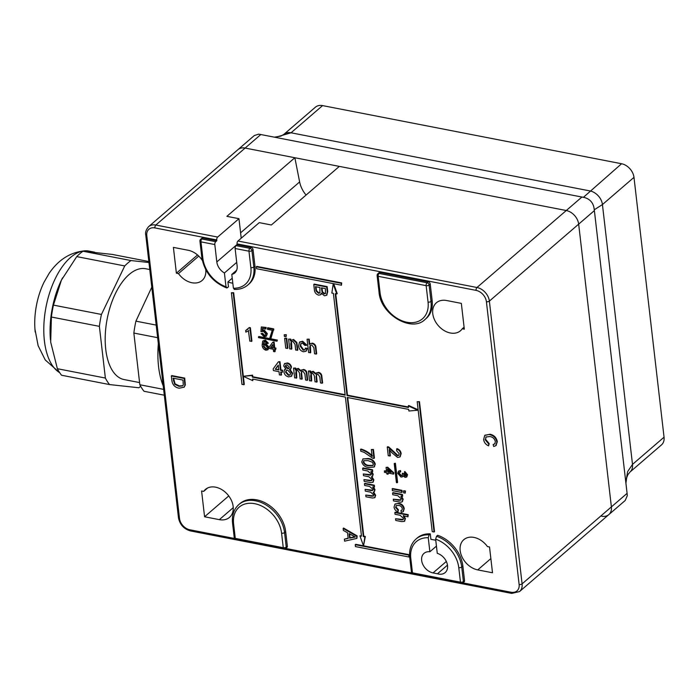 <?xml version="1.0" encoding="UTF-8"?>
<svg xmlns="http://www.w3.org/2000/svg" width="699" height="699" viewBox="0 0 699 699"><rect width="100%" height="100%" fill="white"/><g stroke="black" fill="none" stroke-linecap="round" stroke-linejoin="round"><path stroke-width="1.05" d="M207.603 487.989L203.671 491.388L201.592 490.986L204.571 516.771L219.337 519.645A18.454 13.491 -130.8 0 0 229.508 517.382A18.454 13.491 -130.8 0 0 233.151 506.46A18.454 13.491 -130.8 0 0 222.011 489.746A18.454 13.491 -130.8 0 0 205.41 489.431A18.454 13.491 -130.8 0 0 203.671 491.388M435.757 540.257L431.825 539.488A23.88 17.466 49.2 0 0 430.907 539.331L430.269 533.853A30.398 22.228 -130.8 0 0 417.181 538.02L416.054 538.99A30.398 22.228 49.2 0 1 429.151 534.822L428.251 537.723A28.222 20.638 -130.8 0 0 410.785 558.309L412.462 572.831L460.458 582.162L458.771 567.649A28.222 20.638 -130.8 0 0 435.634 539.156L437.268 553.32A11.944 8.729 49.2 0 1 446.626 562.127A11.944 8.729 49.2 0 1 445.158 572.595A11.944 8.729 49.2 0 1 437.46 573.774L433.039 572.918A11.953 8.738 49.2 0 1 421.663 560.432A11.953 8.738 49.2 0 1 424.022 553.355A11.953 8.738 49.2 0 1 429.876 551.773L436.438 546.12M202.299 260.386A18.454 13.491 -130.8 0 0 188.171 250.259L173.404 247.394L176.384 273.187L178.463 273.589A18.454 13.491 -130.8 0 0 202.098 280.482A18.454 13.491 -130.8 0 0 205.751 269.683M277.363 340.072L258.91 336.49L258.464 336.874L258.551 337.634L277.005 341.226L277.363 340.072L276.918 340.465L258.464 336.874M384.31 471.117L386.556 471.554L386.075 467.395L387.255 467.622L393.458 473.258L393.563 474.114L387.884 473.013L388.024 474.237L386.844 474.009L386.696 472.777L384.45 472.341L384.756 470.733L386.503 471.074M386.075 467.395L387.709 467.238L393.913 472.874L393.563 474.114M388.391 473.109L388.024 474.237M263.156 340.78L264.921 340.562L267.866 343.532L266.703 343.427L264.973 341.654L263.829 341.872M263.13 340.806L265.367 340.177L268.32 343.148L267.866 343.532M264.449 341.357L263.715 344.319L265.812 343.497L268.897 347.123L267.962 349.631M263.881 344.074L263.261 344.703L265.358 343.882L268.442 347.517L267.743 349.849L265.908 350.216C263.506 349.325 262.256 347.586 262.142 344.991L262.684 341.191M313.772 284.484L326.686 287.001L327.272 292.007L326.555 295.293L324.432 295.773L321.418 293.231L320.658 294.733L318.622 295.153C315.931 294.244 314.506 292.357 314.349 289.508L313.772 284.484L314.218 284.1L327.141 286.607L327.717 291.614L326.765 295.083M321.636 293.615L320.867 294.524M343.13 528.427L343.585 528.042L357.119 535.862L356.909 538.379L344.607 541.175L344.38 539.174L348.172 538.431L347.517 532.725L343.366 530.427L343.13 528.427L356.665 536.255L356.909 538.379M344.38 539.174L348.146 538.134M360.466 449.422C364.712 450.584 368.6 452.9 372.121 456.386L371.326 449.527L372.986 449.85L373.974 458.422L372.637 458.16L364.249 452.41L360.667 451.135L360.92 449.038C365.158 450.191 369.046 452.515 372.567 455.993M371.326 449.527L373.432 449.457L374.428 458.037L373.974 458.422M311.343 373.275L311.675 380.728L309.57 380.798L308.442 371.02L310.548 370.959L310.697 372.261M311.064 371.955L313.222 371.309L315.948 373.616M316.359 373.021L318.595 372.357C320.544 372.855 321.627 374.131 321.837 376.176L322.606 382.86L322.16 383.244L320.5 382.921L319.801 376.875L317.931 374.21L316.516 374.489L316.053 376.604L316.498 376.219L317.145 381.794L315.039 381.855L314.314 375.625L312.479 373.144L311.09 373.441L310.653 376.141L311.23 381.112M316.761 374.323L316.498 376.219M296.437 370.374L296.769 377.827L294.663 377.897L293.536 368.12L295.642 368.058L295.791 369.36M296.158 369.055L298.316 368.408L301.033 370.715M301.452 370.121L303.689 369.456C305.638 369.954 306.721 371.23 306.931 373.283L307.7 379.959L307.254 380.343L305.594 380.02L304.895 373.974L303.017 371.309L301.61 371.588L301.138 373.703L301.592 373.318L302.239 378.893L300.133 378.954L299.408 372.724L297.573 370.252L296.184 370.54L295.747 373.24L296.324 378.22M301.854 371.431L301.592 373.318M284.851 369.369L285.62 368.827M284.685 363.585L287.394 362.938C289.587 363.436 290.941 364.808 291.457 367.062L290.662 369.02M289.84 369.317L292.654 373.222L291.535 376.141M281.19 372.086L281.514 374.865L279.408 374.926L279.023 371.667L273.396 370.575L273.195 368.862L278.377 361.82L279.53 362.047L280.482 370.278L282.143 370.601L282.344 372.314L280.683 371.99L281.059 375.249M278.377 361.82L279.984 361.663L280.937 369.893L282.588 370.217L282.344 372.314M419.487 401.698L417.198 401.724L432.227 531.642L434.07 532L434.525 531.607L419.487 401.698L417.198 401.724M336.787 294.017L333.205 283.986L331.842 293.056L333.388 293.353L345.175 395.188L252.33 377.137L252.147 375.529L243.217 376.298L252.741 380.649L252.549 379.041L345.393 397.102L361.488 536.185L359.933 535.88L363.515 545.919L364.878 536.841L363.331 536.544L347.237 397.46L408.705 409.413L408.889 411.012L417.819 410.252L408.295 405.892L408.478 407.5L347.019 395.547L335.232 293.711L337.233 293.632L333.694 283.707M408.426 407.01L347.464 395.162L335.738 293.816M418.124 409.797L408.74 405.507L408.295 405.892M363.515 545.919L365.332 536.456L363.777 536.159L347.744 397.556M361.427 535.696L359.933 535.88M252.741 380.649L253.055 379.138M345.114 394.699L252.785 376.744L252.592 375.145L243.217 376.298M243.331 376.193L233.676 292.724L231.386 292.759L241.994 384.459L244.292 384.433L243.357 376.359M477.74 569.895L492.507 572.769L489.518 546.976L487.448 546.574A18.454 13.491 -130.8 0 0 463.813 539.68A18.454 13.491 -130.8 0 0 461.943 556.754A18.454 13.491 -130.8 0 0 477.74 569.895L490.864 558.58M462.24 328.775L464.319 329.177L461.34 303.383L446.574 300.509A18.454 13.491 -130.8 0 0 436.403 302.772A18.454 13.491 -130.8 0 0 438.229 325.559A18.454 13.491 -130.8 0 0 460.501 330.732A18.454 13.491 -130.8 0 0 462.24 328.775L464.092 327.176M462.86 566.068A30.398 22.228 -130.8 0 0 437.653 535.285L436.534 536.255A30.398 22.228 49.2 0 1 461.742 567.038L463.42 581.559L464.547 580.589L462.86 566.068L461.742 567.038A2.167 1.005 173.4 0 1 458.771 567.649M464.547 580.589A2.167 1.59 49.2 0 1 464.119 581.874L462.991 582.844A2.167 1.59 -130.8 0 0 463.42 581.559A2.167 1.005 -6.6 0 1 460.458 582.162A2.167 1.083 -79 0 0 461.165 583.333L413.17 574.001A2.167 1.083 101 0 1 412.462 572.831A2.167 1.005 -6.6 0 1 411.431 572.114L409.754 557.592A2.167 1.005 173.4 0 0 410.785 558.309M285.673 531.616A30.398 22.228 -130.8 0 0 267.333 504.084A30.398 22.228 -130.8 0 0 239.984 503.56L238.866 504.529A30.398 22.228 49.2 0 1 266.205 505.045A30.398 22.228 49.2 0 1 284.554 532.577L285.673 531.616L287.35 546.129A2.167 1.59 49.2 0 1 286.922 547.422L285.804 548.383A2.167 1.59 -130.8 0 0 286.232 547.099L287.35 546.129M428.05 302.082L426.145 285.655L378.159 276.315L380.055 292.75A28.222 20.638 -130.8 0 0 406.932 322.256A28.222 20.638 -130.8 0 0 428.05 302.082A2.167 1.005 173.4 0 0 431.012 301.47A30.398 22.228 49.2 0 1 425.018 319.469L426.145 318.508A30.398 22.228 -130.8 0 0 432.139 300.509L430.234 284.074L429.116 285.043L431.012 301.47L432.139 300.509M380.055 292.75A2.167 1.005 -6.6 0 1 379.024 292.033L377.119 275.598A2.167 1.005 173.4 0 0 378.159 276.315A2.167 1.083 101 0 1 379.059 273.44A2.167 1.59 -130.8 0 0 377.862 273.711L378.98 272.741A2.167 1.59 49.2 0 1 380.177 272.47L379.059 273.44L427.045 282.772L428.172 281.811L380.177 272.47M428.172 281.811A2.167 1.59 49.2 0 1 430.234 284.074M462.939 582.887L510.995 592.236A10.852 7.934 49.2 0 0 519.121 584.478L486.408 301.723A10.852 7.934 49.2 0 0 476.071 290.373L237.048 243.89L237.136 244.659L250.976 247.35A2.167 1.59 49.2 0 1 253.047 249.622L251.928 250.583L253.824 267.018L254.952 266.048L253.047 249.622M234.742 289.185L233.396 288.215A28.222 20.638 -130.8 0 0 250.862 267.621A2.167 1.005 -6.6 0 0 253.824 267.018A30.398 22.228 49.2 0 1 247.83 285.017L248.958 284.047A30.398 22.228 -130.8 0 0 254.952 266.048M232.811 283.191A23.88 17.466 49.2 0 1 227.918 281.924L232.234 278.202M227.358 287.743L226.651 287.944C212.784 282.213 204.51 272.086 201.836 257.573L199.931 241.146A2.167 1.005 173.4 0 0 200.971 241.863A2.167 1.083 101 0 1 201.871 238.988A2.167 1.59 -130.8 0 0 200.674 239.25L201.793 238.28A2.167 1.59 49.2 0 1 202.99 238.018L201.871 238.988L215.711 241.679A2.167 1.083 101 0 0 214.811 244.554L200.971 241.863L202.867 258.289A28.222 20.638 -130.8 0 0 226.013 286.782L227.358 287.743L228.477 286.782L227.918 281.924M215.711 241.679L216.83 240.709L202.99 238.018M216.83 240.709L216.742 239.94L154.916 227.918A10.852 7.934 49.2 0 0 146.79 235.677L179.503 518.44A10.852 7.934 49.2 0 0 189.84 529.781L234.506 538.466M341.697 282.92L256.795 266.406L256.341 266.791L256.568 268.704L341.47 285.218L341.697 282.92L341.252 283.305L256.341 266.791M409.002 557.007L408.775 555.093L355.249 544.687L355.476 546.592L409.002 557.007L409.23 554.709L363.611 545.832M363.48 545.805L355.704 544.294L355.249 544.687M248.608 330.741L245.856 332.13L245.672 330.548L249.307 327.516L250.373 327.717L251.92 341.095L249.814 341.156L248.433 330.889L248.879 330.505M245.672 330.548L247.944 329.212M286.31 334.707L286.066 336.813L284.406 336.49L284.205 334.777L286.31 334.707L286.066 336.813M286.73 338.316L287.866 348.085L287.411 348.469L285.76 348.146L284.624 338.377L286.73 338.316L286.284 338.7L287.411 348.469M291.466 341.47L291.832 348.862L289.736 348.923L288.6 339.146L290.705 339.085L290.845 340.308M291.107 340.107L290.417 340.832L293.563 339.469L296.839 342.423L297.8 350.016L295.694 350.085L295.022 344.249L292.829 341.313L291.195 341.654L290.784 344.004L291.23 343.62M290.863 340.448L293.563 339.469M301.077 343.331L300.71 345.804L303.646 349.815L304.869 349.701M305.218 348.417L306.896 348.906L305.952 351.256L303.436 351.754C300.553 350.898 298.954 348.95 298.613 345.909L299.495 342.169L302.256 341.636L306.328 345.446L304.694 345.297L302.449 343.183L300.832 343.506L300.264 346.188L303.2 350.199L304.685 349.911L305.664 348.032L307.342 348.521L306.162 351.047M299.731 341.994L302.711 341.252L306.782 345.061L306.328 345.446M310.373 345.149L310.723 352.532L308.617 352.593L307.071 339.225L309.176 339.155L309.727 343.96M309.928 343.812L312.339 343.122C314.594 343.716 315.808 345.184 315.974 347.525L316.682 353.694L316.236 354.078L314.576 353.755L313.877 347.683L311.693 344.983L310.12 345.323L309.666 347.674L310.111 347.289M309.736 344.039L312.339 343.122M362.868 458.981L368.242 458.509C371.789 458.789 374.14 460.641 375.284 464.066L374.306 466.827M372.785 474.682L372.261 476.552L371.326 476.936L373.423 480.239L372.882 482.31L370.61 482.59L364.162 481.34L363.961 479.619L369.797 480.755L371.553 480.676L371.885 479.54L368.889 476.727L363.506 475.678L363.305 473.966L369.334 475.137L370.959 474.979L371.23 473.896L367.657 470.96L362.851 470.025L362.65 468.304L363.104 467.919L372.541 469.754L372.742 471.467L370.82 471.572L372.785 474.682L373.231 474.298L372.471 476.334M371.973 471.79L373.231 474.298M371.781 476.552L373.878 479.855L373.091 482.083M363.961 479.619L371.746 480.44M363.305 473.966L371.143 474.752M374.568 490.113L374.052 491.982L373.117 492.367L375.214 495.67L374.673 497.74L372.392 498.02L365.944 496.771L365.752 495.049L371.588 496.185L373.336 496.107L373.677 494.971L370.68 492.157L365.289 491.109L365.096 489.396L371.117 490.567L372.742 490.41L373.021 489.326L369.448 486.39L364.633 485.456L364.441 483.734L364.887 483.35L374.332 485.185L374.524 486.897L372.602 487.002L374.568 490.113L375.014 489.728L374.253 491.764M373.755 487.22L375.014 489.728M373.563 491.982L375.66 495.285L374.874 497.513M365.752 495.049L373.528 495.871M365.096 489.396L372.925 490.182M389.719 450.104L390.374 455.739L388.268 455.809L387.255 447.063L387.709 446.678L388.88 447.08L397.836 455.355L398.902 455.232M387.255 447.063L388.426 447.465L397.39 455.739L398.692 455.46L399.199 453.703L396.586 450.724L397.006 448.653C399.435 449.457 400.815 451.126 401.147 453.651L400.09 456.77M403.812 490.707L405.464 491.021L405.219 493.127L403.559 492.804L403.812 490.707M392.55 488.514L401.986 490.349L402.187 492.061L401.742 492.454L392.296 490.611L392.55 488.514M402.729 499.575L402.126 501.838L400.798 502.24L393.485 500.903L393.292 499.191L398.928 500.283L400.789 500.161L401.182 498.806L397.836 495.713L392.777 494.726L392.576 493.013L393.021 492.629L402.467 494.464L402.668 496.176L400.894 496.307L402.729 499.575L403.174 499.191L402.327 501.62M401.348 495.923L403.174 499.191M393.292 499.191L400.99 499.925M396.298 505.526L395.983 506.985L398.404 509.763L397.993 511.834C395.765 511.004 394.454 509.44 394.044 507.142L394.918 504.215L398.841 503.315C401.803 503.848 403.611 505.63 404.267 508.654L403.279 511.528M395.162 504.031L398.841 503.315M398.386 503.699C401.348 504.232 403.166 506.015 403.821 509.038L403.078 511.738L401.287 512.306L400.92 510.558L402.1 509.99M404.974 519.008L404.345 521.375L401.698 521.603L395.748 520.449L395.547 518.737L401.418 519.873L403.078 519.689L403.437 518.335L400.099 515.259L395.031 514.272L394.839 512.559L395.284 512.175L408.207 514.682L407.954 516.788L403.236 515.871L404.974 519.008L405.42 518.623L404.546 521.157M403.69 515.486L405.42 518.623M395.547 518.737L403.271 519.462M486.154 436.814L485.543 439.26L489.213 443.638L488.557 445.831C485.735 444.564 484.092 442.458 483.629 439.54L484.713 435.451L490.078 434.254C494.062 435.119 496.473 437.591 497.321 441.689L496.028 445.473M484.949 435.267L490.078 434.254M489.632 434.647C493.608 435.503 496.028 437.985 496.875 442.074L495.809 445.682L493.712 446.504L493.11 444.538L494.936 443.716M171.342 375.975L184.256 378.482L184.877 385.385L184.178 387.15L179.136 388.216C175.012 387.429 172.592 384.948 171.893 380.763L171.342 375.975L171.788 375.581L184.711 378.098L185.322 385L184.038 387.298M262.841 328.434L262.702 330.356L264.266 330.033L267.333 333.659L266.345 336.263M261.05 333.598L262.221 333.703L264.108 335.747L265.288 335.529L265.716 333.886L263.619 331.466L260.945 331.658L261.321 326.949L265.699 327.796L265.847 329.019L262.431 328.355L262.247 330.741L263.82 330.426L266.887 334.043L266.441 336.14L264.231 336.848L261.05 333.598L262.667 333.318L264.563 335.363L265.48 335.302M261.321 326.949L266.153 327.412L265.847 329.019M267.804 327.735L273.72 328.88L271.055 338.054L269.866 337.827L272.234 330.26L267.499 329.343L267.804 327.735M274.96 349.579L275.17 351.422L273.545 351.58L273.274 349.255L269.246 348.469L269.106 347.246L272.802 342.222L273.632 342.379L274.314 348.259L275.502 348.486L275.642 349.71L274.454 349.483L274.724 351.807M272.802 342.222L274.087 341.994L274.759 347.875L275.948 348.102L275.642 349.71M398.631 471.161L400.475 470.514L400.728 471.764L399.146 472.472L398.832 473.616L399.286 473.232L401.34 475.469L402.222 475.407M399.417 472.306L399.286 473.232M398.832 473.616L400.894 475.862L402.021 475.635L402.633 473.197L405.927 475.748M402.187 473.581L403.262 473.922L404.896 476.159L406.04 474.962L404.441 473.074L404.861 471.493L407.552 474.743L406.731 476.849M403.306 476.098L402.79 476.578M395.398 463.262L394.21 463.507L396.42 482.616L397.163 482.756L397.609 482.371L395.398 463.262L394.21 463.507M198.761 256.087L178.463 273.589M197.529 254.96L176.384 273.187M237.048 243.89A2.167 1.083 -79 0 1 237.948 241.015L259.268 222.64L271.352 224.991L339.33 166.388L566.269 210.521A13.028 9.524 49.2 0 1 578.667 224.143L611.389 506.897A13.028 9.524 49.2 0 1 608.82 514.613A13.028 9.524 -130.8 0 0 611.389 506.897L627.09 493.363L594.377 210.6L578.667 224.143L611.389 506.897L522.092 583.875L489.37 301.112A2.167 1.005 173.4 0 1 486.408 301.723M237.948 241.015L476.971 287.499A13.028 9.524 -130.8 0 1 489.37 301.112L578.667 224.143A13.028 9.524 -130.8 0 0 566.269 210.521L245.113 148.066L155.816 225.043A13.028 9.524 -130.8 0 0 148.634 226.642L254.322 135.536L258.604 134.173L260.814 134.531L245.113 148.066A13.028 9.524 -130.8 0 0 237.931 149.665A13.028 9.524 49.2 0 1 245.113 148.066L294.856 157.738L299.626 181.932A23.88 17.466 49.2 0 0 306.083 195.056M241.216 238.202L238.962 218.691L226.878 216.34L294.856 157.738M154.916 227.918A2.167 1.083 101 0 1 155.816 225.043L217.642 237.066L238.962 218.691M429.151 534.822L430.269 533.853M429.876 551.773L428.251 537.723M437.46 573.774L447.465 565.15M435.634 539.156L436.534 536.255M250.862 267.621L248.958 251.194L235.117 248.503L237.127 265.891A11.944 8.729 49.2 0 1 234.768 272.959A11.944 8.729 49.2 0 1 231.797 274.419L236.655 270.233M235.117 248.503A2.167 1.083 -79 0 1 236.017 245.629L237.136 244.659M226.013 286.782L224.414 272.986A11.944 8.729 49.2 0 1 216.821 261.942L214.811 244.554M217.642 237.066A2.167 1.083 101 0 0 216.742 239.94M224.414 272.986L236.716 262.378M231.797 274.419L233.396 288.215M228.756 495.932L204.571 516.771M243.837 384.817L233.23 293.117L231.386 292.759M233.23 293.117L233.676 292.724M341.47 285.218L341.252 283.305M252.33 377.137L252.785 376.744M252.147 375.529L252.592 375.145M364.878 536.841L365.332 536.456M363.331 536.544L363.777 536.159M347.019 395.547L347.464 395.162M408.775 555.093L409.23 554.709M434.07 532L419.042 402.082M248.853 327.901L250.373 327.717M249.919 328.111L251.465 341.479M284.205 334.777L285.865 335.101M284.624 338.377L286.284 338.7M290.784 344.004L291.387 349.247M293.117 339.863L296.385 342.807L296.656 344.424L297.11 344.039M296.656 344.424L297.355 350.409M296.385 342.807L296.839 342.423M288.6 339.146L290.705 339.085M290.26 339.469L290.417 340.832M303.2 350.199L303.646 349.815M300.264 346.188L300.71 345.804M302.256 341.636L302.711 341.252M306.896 348.906L307.342 348.521M309.666 347.674L310.269 352.916M311.894 343.515C314.148 344.1 315.354 345.568 315.52 347.919L316.236 354.078M307.071 339.225L309.176 339.155M308.722 339.539L309.29 344.424M275.24 369.255L278.831 369.954L278.272 365.14L275.24 369.255L278.77 369.474M282.143 370.601L282.588 370.217M280.482 370.278L280.937 369.893M279.53 362.047L279.984 361.663M278.298 365.332L275.694 368.871M285.367 366.32L287.595 368.644L288.949 368.434L289.36 367.176L287.149 364.869L285.777 365.096L285.367 366.32L285.821 365.935L288.049 368.259L289.159 368.198M283.916 371.955L284.615 369.544L285.978 369.037L283.715 365.988L284.449 363.76L286.948 363.323C289.141 363.821 290.496 365.193 291.002 367.447L290.452 369.229L289.395 369.701L292.208 373.616L291.334 376.35L288.538 376.875C285.987 376.237 284.441 374.603 283.916 371.955M285.568 372.244L288.372 375.328L290.015 375.04L290.548 373.266L287.726 370.173L286.118 370.461L285.568 372.244L286.022 371.859L288.818 374.944L290.225 374.821M292.208 373.616L292.654 373.222M291.002 367.447L291.457 367.062M286.948 363.323L287.394 362.938M286.022 364.939L285.821 365.935M287.595 368.644L288.049 368.259M286.354 370.295L286.022 371.859M288.372 375.328L288.818 374.944M301.138 373.703L301.785 379.277M293.536 368.12L295.188 368.443L295.362 369.972L297.87 368.801L300.587 371.099L301.217 370.295L303.244 369.841C305.192 370.348 306.276 371.623 306.477 373.668L306.931 373.283M306.477 373.668L307.254 380.343M303.244 369.841L303.689 369.456M297.87 368.801L298.316 368.408M295.188 368.443L295.642 368.058M316.053 376.604L316.691 382.178M308.442 371.02L310.094 371.344L310.277 372.864L312.776 371.693L315.494 374L316.131 373.196L318.15 372.742C320.098 373.249 321.182 374.515 321.391 376.569L321.837 376.176M321.391 376.569L322.16 383.244M318.15 372.742L318.595 372.357M312.776 371.693L313.222 371.309M310.094 371.344L310.548 370.959M372.986 449.85L373.432 449.457M362.964 458.894L367.796 458.894C371.335 459.173 373.685 461.025 374.839 464.451L374.105 467.037L368.784 467.465C365.245 467.185 362.895 465.333 361.75 461.908L363.096 458.78M367.997 460.606L363.768 460.72L363.244 462.196C364.328 464.494 366.11 465.683 368.591 465.752L372.829 465.63L373.345 464.145L372.252 462.196L367.997 460.606M367.796 458.894L368.242 458.509M374.839 464.451L375.284 464.066M364.013 460.545L363.69 461.812C364.773 464.11 366.556 465.298 369.037 465.368L373.048 465.412M363.244 462.196L363.69 461.812M368.591 465.752L369.037 465.368M369.797 480.755L370.252 480.37M373.423 480.239L373.878 479.855M362.65 468.304L372.095 470.139L372.541 469.754M372.095 470.139L372.296 471.86M371.588 496.185L372.034 495.801M375.214 495.67L375.66 495.285M364.441 483.734L373.878 485.569L374.332 485.185M373.878 485.569L374.079 487.29M396.551 449.038C398.98 449.841 400.361 451.51 400.693 454.035L399.872 456.98L397.6 457.452L391.877 452.716L389.168 449.588L389.928 456.132M400.693 454.035L401.147 453.651M397.39 455.739L397.836 455.355M392.471 451.266L392.917 450.881M388.426 447.465L388.88 447.08M403.367 491.091L405.464 491.021M405.018 491.414L405.219 493.127M392.095 488.898L401.541 490.733L401.986 490.349M401.541 490.733L401.742 492.454M398.928 500.283L399.374 499.899M392.576 493.013L402.021 494.848L402.467 494.464M402.021 494.848L402.213 496.561M400.92 510.558L401.899 510.209L402.327 508.758C401.82 506.801 400.588 505.683 398.631 505.421L396.062 505.692L395.983 506.985M395.529 507.378L397.958 510.148L398.404 509.763M403.821 509.038L404.267 508.654M397.958 510.148L397.993 511.834M401.418 519.873L401.864 519.488M394.839 512.559L407.753 515.076L408.207 514.682M407.753 515.076L407.954 516.788M493.11 444.538L494.726 443.926L495.373 441.698C494.656 438.727 492.812 437.006 489.859 436.534L485.919 436.997L485.543 439.26M485.097 439.645L488.767 444.031L489.213 443.638M496.875 442.074L497.321 441.689M488.767 444.031L488.557 445.831M352.812 535.652L349.072 533.582L349.605 538.151L355.302 537.024L352.812 535.652M356.665 536.255L357.119 535.862M349.596 533.879L350.05 537.767L354.83 536.823M349.605 538.151L350.05 537.767M321.444 287.822L322.099 292.217L324.056 293.86L325.428 293.615L325.419 288.591L321.444 287.822M315.476 286.66L316.035 290.976L318.429 293.265L319.88 293.003L319.95 287.534L315.476 286.66M326.686 287.001L327.141 286.607M321.942 287.918L322.545 291.824L324.502 293.475L325.612 293.397M322.099 292.217L322.545 291.824M324.056 293.86L324.502 293.475M315.983 286.756L316.49 290.592L318.875 292.881L320.081 292.776M316.035 290.976L316.49 290.592M318.429 293.265L318.875 292.881M173.046 378.15L174.645 384.24L178.944 386.337L182.684 385.865L183.287 384.948L182.989 380.081L173.046 378.15M184.877 385.385L185.322 385M184.256 378.482L184.711 378.098M173.553 378.246L175.091 383.856L179.398 385.944L182.902 385.656M173.369 380.903L173.815 380.518M174.645 384.24L175.091 383.856M178.944 386.337L179.398 385.944M266.887 334.043L267.333 333.659M263.82 330.426L264.266 330.033M262.247 330.741L262.702 330.356M265.699 327.796L266.153 327.412M264.108 335.747L264.563 335.363M262.221 333.703L262.667 333.318M267.359 328.119L273.274 329.273L271.605 335.153M271.16 335.537L271.055 338.054M273.388 330.26L273.833 329.876M273.274 329.273L273.72 328.88M263.995 341.741L263.261 344.703M263.471 346.521L265.69 349.098L266.852 348.862L267.271 347.324L265.157 344.922L263.89 345.184L263.471 346.521L263.925 346.136L266.136 348.705L267.053 348.635M264.921 340.562L265.367 340.177M268.442 347.517L268.897 347.123M265.358 343.882L265.812 343.497M264.135 345.018L263.925 346.136M265.69 349.098L266.136 348.705M270.565 347.525L273.134 348.023L272.732 344.59L270.565 347.525L273.073 347.543M275.502 348.486L275.948 348.102M274.314 348.259L274.759 347.875M273.632 342.379L274.087 341.994M272.759 344.782L271.02 347.141M404.415 471.877L407.106 475.128L406.53 477.067L405.071 477.391L403.096 475.731L402.58 476.805L401.025 477.085L397.766 473.372L398.395 471.327L400.475 470.514M407.106 475.128L407.552 474.743M405.735 475.993L404.896 476.159L405.341 475.774M403.271 474.097L403.716 473.704M403.262 473.922L403.716 473.529M400.894 475.862L401.34 475.469M400.02 470.899L400.282 472.148M387.429 469.134L387.744 471.79L391.064 472.437L387.429 469.134M393.458 473.258L393.913 472.874M387.255 467.622L387.709 467.238M387.989 469.632L388.19 471.397L390.4 471.834M387.744 471.79L388.19 471.397M277.005 341.226L276.918 340.465M397.163 482.756L394.952 463.655M260.814 134.531L584.626 197.572C589.834 199.093 592.962 202.527 594.001 207.874L594.377 210.6M601.638 516.203A13.028 9.524 -130.8 0 0 608.82 514.613L519.523 591.581A13.028 9.524 -130.8 0 0 522.092 583.875A2.167 1.005 -6.6 0 1 519.121 584.478M625.823 482.397L627.606 471.668L632.499 464.389A13.028 9.524 -130.8 0 1 629.93 472.105L661.481 444.905A13.028 9.524 -130.8 0 0 664.05 437.19L633.984 177.363A13.028 9.524 -130.8 0 0 621.586 163.741L322.58 105.601A13.028 9.524 -130.8 0 0 315.398 107.192L283.846 134.391L280.841 136.122L274.314 137.153M322.58 105.601L291.029 132.793L275.354 137.353M583.447 197.293L621.586 163.741M664.05 437.19L632.499 464.389L602.433 204.562L594.272 209.779M627.09 493.363L627.3 495.661L625.203 500.484L608.82 514.613M157.642 337.687L133.85 333.056A69.481 34.74 -79 0 1 135.912 321.156L156.183 325.096M163.217 385.857A69.481 34.74 -79 0 1 158.341 343.733M164.3 395.215L144.02 391.274A69.481 34.74 -79 0 1 139.835 384.747L163.618 389.378M161.146 367.989A69.481 34.74 -79 0 1 160.953 366.346M133.85 333.056L139.835 384.747M135.912 321.156L151.797 287.158M59.677 372.672A62.962 31.481 -79 0 1 44.413 340.929A62.962 31.481 -79 0 1 84.815 250.827A62.962 31.481 -79 0 1 88.965 251.081L94.601 252.173M35.23 332.077A50.022 25.015 -79 0 1 34.95 329.133A50.022 25.015 -79 0 1 44.098 282.09L49.131 273.379C58.436 259.713 70.328 252.199 84.815 250.827M50.468 339.967A62.962 31.481 -79 0 1 50.45 339.81A62.962 31.481 -79 0 1 61.407 280.15A62.962 31.481 -79 0 1 62.473 278.001A62.962 31.481 -79 0 1 62.543 277.87M149.752 269.534L145.68 268.748A56.453 28.222 101 0 0 115.816 292.741A56.453 28.222 101 0 0 105.741 349.299A56.453 28.222 101 0 0 124.134 379.574L139.503 382.563M148.826 261.522L112.268 254.419L82.998 251.229L130.984 260.561L148.939 262.518M130.984 260.561A69.481 34.74 101 0 0 124.737 265.943L76.741 256.612A69.481 34.74 -79 0 1 82.998 251.229M124.737 265.943L101.442 314.445L53.447 305.113L61.407 280.15L76.741 256.612M101.442 314.445A69.481 34.74 101 0 0 99.38 326.354L51.394 317.023A69.481 34.74 -79 0 1 53.447 305.113M99.38 326.354L105.366 378.045L57.37 368.714L50.695 342.152L51.394 317.023M105.366 378.045A69.481 34.74 101 0 0 109.551 384.572L61.564 375.241A69.481 34.74 -79 0 1 57.37 368.714M140.7 386.355A69.481 34.74 101 0 1 138.83 387.753L109.551 384.572M285.742 548.435L411.694 572.927M476.071 290.373A2.167 1.083 -79 0 1 476.971 287.499L581.97 196.987M240.596 232.819L299.626 181.932M433.039 572.918L446.329 561.463M216.821 261.942L237.11 244.449M236.017 245.629L249.858 248.32L250.976 247.35M281.583 533.188A2.167 1.005 173.4 0 0 284.554 532.577L286.232 547.099A2.167 1.005 -6.6 0 1 283.261 547.71L281.583 533.188A28.222 20.638 -130.8 0 0 254.716 503.682A28.222 20.638 -130.8 0 0 233.597 523.857L235.275 538.379L283.261 547.71A2.167 1.083 -79 0 0 283.969 548.872L235.982 539.541A2.167 1.083 101 0 1 235.275 538.379A2.167 1.005 -6.6 0 1 234.244 537.662L232.557 523.14A2.167 1.005 -6.6 0 0 233.597 523.857M189.84 529.781A2.167 1.083 101 0 0 190.547 530.952L511.703 593.399A2.167 1.083 -79 0 1 510.995 592.236M190.547 530.952C183.881 529.038 179.853 524.634 178.472 517.723A2.167 1.005 -6.6 0 0 179.503 518.44M146.79 235.677A2.167 1.005 173.4 0 1 145.759 234.96L178.472 517.723M201.836 257.573A2.167 1.005 -6.6 0 0 202.867 258.289M248.958 251.194A2.167 1.083 -79 0 1 249.858 248.32A2.167 1.59 -130.8 0 1 251.928 250.583A2.167 1.005 173.4 0 1 248.958 251.194M429.116 285.043A2.167 1.005 173.4 0 1 426.145 285.655A2.167 1.083 -79 0 1 427.045 282.772A2.167 1.59 -130.8 0 1 429.116 285.043M233.248 507.657L219.337 519.645M315.52 347.919L315.974 347.525M295.747 373.24L296.193 372.855M310.653 376.141L311.099 375.756M369.334 475.137L369.78 474.752M371.117 490.567L371.562 490.182M352.846 537.514L353.292 537.12M327.272 292.007L327.717 291.614M321.758 290.574L322.213 290.19M315.843 289.823L316.289 289.438M184.789 383.061L185.235 382.668M283.846 134.391A13.028 9.524 -130.8 0 1 291.029 132.793L590.035 190.941A13.028 9.524 -130.8 0 1 602.433 204.562L633.984 177.363M234.191 289.412C239.556 289.622 244.1 288.154 247.83 285.017M232.557 523.14C231.753 515.294 233.859 509.09 238.866 504.529M416.054 538.99C411.047 543.551 408.95 549.755 409.754 557.592M379.024 292.033C380.413 314.55 411.921 332.89 425.018 319.469M148.634 226.642C146.082 229.63 145.121 232.4 145.759 234.96M511.703 593.399L519.523 591.581M411.431 572.114A2.167 2.167 0 0 0 413.17 574.001M461.165 583.333A2.167 2.167 0 0 0 462.991 582.844M283.969 548.872A2.167 2.167 0 0 0 285.804 548.383M234.244 537.662A2.167 2.167 0 0 0 235.982 539.541M200.674 239.25A2.167 2.167 0 0 0 199.931 241.146M377.862 273.711A2.167 2.167 0 0 0 377.119 275.598M299.941 341.785L299.495 342.169M306.398 350.872L305.952 351.256M285.061 369.159L284.615 369.544M291.78 375.957L291.334 376.35M290.906 368.845L290.452 369.229M284.895 363.375L284.449 363.76M301.671 369.911L301.217 370.295M296.376 368.845L295.93 369.229M316.577 372.812L316.131 373.196M311.282 371.746L310.837 372.13M374.55 466.652L374.105 467.037M373.336 481.917L372.882 482.31M372.716 476.159L372.261 476.552M375.118 497.347L374.673 497.74M374.498 491.598L374.052 491.982M400.326 456.587L399.872 456.98M402.572 501.445L402.126 501.838M403.524 511.345L403.078 511.738M395.372 503.83L394.918 504.215M404.791 520.991L404.345 521.375M496.264 445.289L495.809 445.682M485.167 435.066L484.713 435.451M321.103 294.349L320.658 294.733M327.001 294.908L326.555 295.293M268.189 349.465L267.743 349.849M398.841 470.943L398.395 471.327M403.035 476.421L402.58 476.805M406.984 476.683L406.53 477.067M629.93 472.105L627.877 474.691L626.662 477.828L625.92 483.262M34.95 329.133L38.13 345.699L45.243 359.95L59.721 372.733"/></g></svg>
